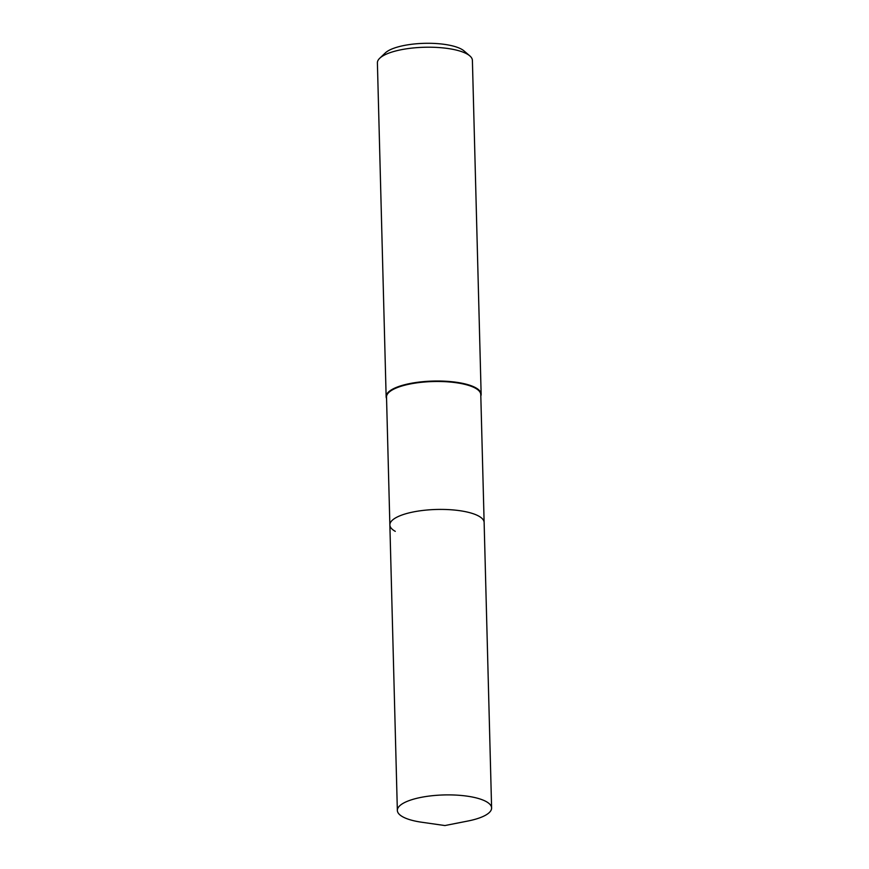 <?xml version="1.0" encoding="UTF-8"?>
<svg xmlns="http://www.w3.org/2000/svg" width="869" height="869" viewBox="0 0 869 869"><rect width="100%" height="100%" fill="white"/><g stroke="black" fill="none" stroke-linecap="round" stroke-linejoin="round"><path stroke-width="1.3" d="M491.604 807.964A47.143 14.262 178.5 0 0 486.184 801.566A47.143 14.262 178.5 0 0 433.001 795.635A47.143 14.262 178.5 0 0 397.35 810.429A47.143 14.262 178.5 0 0 402.76 816.827A47.143 14.262 178.5 0 0 421.726 822.237L444.906 825.55L467.87 821.031A47.143 14.262 178.5 0 0 491.604 807.964L484.131 522.486A47.143 14.262 178.5 0 0 478.71 516.088A47.143 14.262 178.5 0 1 484.131 522.486L480.774 394.559A47.143 14.262 178.5 0 0 475.365 388.161A47.143 14.262 178.5 0 0 422.171 382.23A47.143 14.262 178.5 0 0 386.52 397.024L389.866 524.952A47.143 14.262 178.5 0 0 395.286 531.35M389.866 524.952A47.143 14.262 178.5 0 1 425.517 510.157A47.143 14.262 178.5 0 1 478.71 516.088A47.143 14.262 178.5 0 0 425.517 510.157A47.143 14.262 178.5 0 0 389.866 524.952L397.35 810.429M480.818 396.003A47.513 14.371 178.5 0 0 481.144 394.189A47.513 14.371 178.5 0 0 475.68 387.748A47.513 14.371 178.5 0 0 422.073 381.763A47.513 14.371 178.5 0 0 386.14 396.677A47.513 14.371 178.5 0 0 386.553 398.469M481.144 394.189L472.399 60.385A47.513 14.371 178.5 0 0 469.825 55.888A47.513 14.371 178.5 0 0 466.946 53.932A47.513 14.371 178.5 0 0 420.889 47.393A47.513 14.371 178.5 0 0 379.731 58.245A47.513 14.371 178.5 0 0 377.396 62.872L386.14 396.677M469.825 55.888L463.97 50.858A41.484 12.546 178.5 0 0 461.45 49.164A41.484 12.546 178.5 0 0 421.248 43.45A41.484 12.546 178.5 0 0 385.315 52.922L379.731 58.245"/></g></svg>
